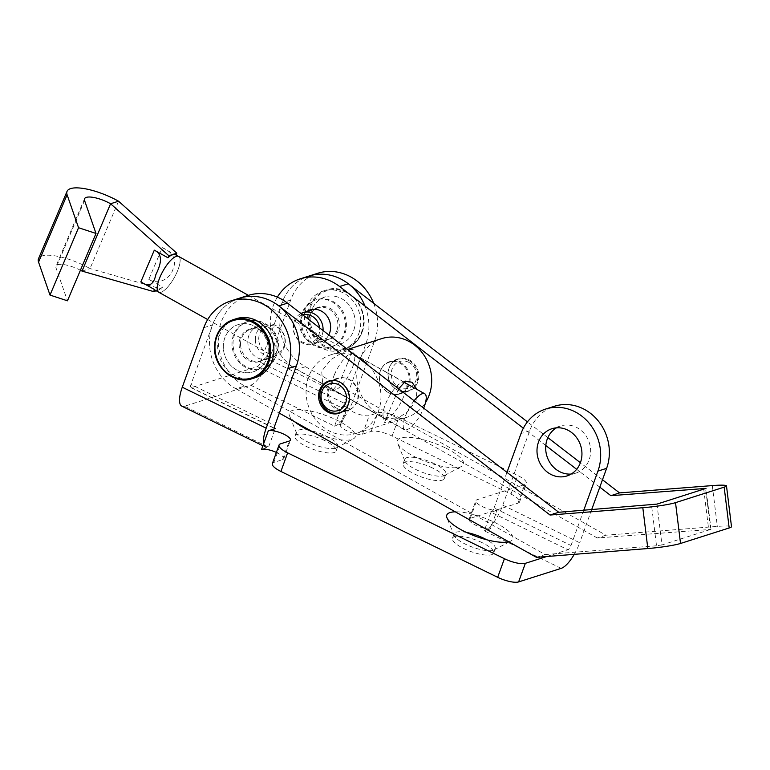 <?xml version="1.0" encoding="UTF-8"?>
<svg xmlns="http://www.w3.org/2000/svg" width="770" height="770" viewBox="0 0 770 770"><rect width="100%" height="100%" fill="white"/><g stroke="black" fill="none" stroke-linecap="round" stroke-linejoin="round"><path stroke-width="0.58" stroke-dasharray="3.85 2.89" d="M313.573 432.345A35.102 10.087 19.9 0 0 353.343 438.861A35.102 10.087 19.9 0 0 337.029 420.208A35.102 10.087 19.9 0 0 302.706 409.861A35.102 10.087 19.9 0 0 289.453 415.733A35.102 10.087 19.9 0 0 294.592 421.71M308.905 430.286A21.887 6.285 19.9 0 0 296.546 431.643A21.887 6.285 19.9 0 0 296.671 433.375A21.887 6.285 19.9 0 0 307.923 442.028A21.887 6.285 19.9 0 0 336.509 447.793A21.887 6.285 19.9 0 0 337.712 446.542A21.887 6.285 19.9 0 0 326.336 436.157A21.887 6.285 19.9 0 0 310.464 430.603M324.738 440.575A21.887 6.285 19.9 0 0 294.949 436.061A21.887 6.285 19.9 0 0 306.325 446.436A21.887 6.285 19.9 0 0 336.115 450.96A21.887 6.285 19.9 0 0 324.738 440.575M445.224 447.813A35.102 10.087 19.9 0 0 410.901 437.466A35.102 10.087 19.9 0 0 397.647 443.337A35.102 10.087 19.9 0 0 415.685 457.216A35.102 10.087 19.9 0 0 461.538 466.466A35.102 10.087 19.9 0 0 445.224 447.813M434.53 463.761A21.887 6.285 19.9 0 0 404.741 459.247A21.887 6.285 19.9 0 0 404.866 460.97A21.887 6.285 19.9 0 0 416.118 469.633A21.887 6.285 19.9 0 0 444.704 475.398A21.887 6.285 19.9 0 0 445.907 474.147A21.887 6.285 19.9 0 0 434.53 463.761M432.933 468.179A21.887 6.285 19.9 0 0 403.143 463.656A21.887 6.285 19.9 0 0 414.52 474.041A21.887 6.285 19.9 0 0 444.309 478.555A21.887 6.285 19.9 0 0 432.933 468.179M508.739 541.791A35.102 10.087 19.9 0 0 510.876 541.012A35.102 10.087 19.9 0 0 494.561 522.358A35.102 10.087 19.9 0 0 455.282 511.819M466.437 532.436A21.887 6.285 19.9 0 0 454.079 533.793A21.887 6.285 19.9 0 0 454.204 535.525A21.887 6.285 19.9 0 0 465.446 544.178A21.887 6.285 19.9 0 0 494.032 549.944A21.887 6.285 19.9 0 0 495.235 548.692A21.887 6.285 19.9 0 0 486.611 539.741M482.27 542.725A21.887 6.285 19.9 0 0 452.481 538.211A21.887 6.285 19.9 0 0 463.848 548.587A21.887 6.285 19.9 0 0 493.637 553.11A21.887 6.285 19.9 0 0 482.27 542.725M556.46 427.831A24.775 22.234 72.3 0 1 560.637 425.954A24.775 22.234 72.3 0 1 576.239 427.244A24.775 22.234 72.3 0 1 590.638 451.422A24.775 22.234 72.3 0 1 575.671 473.175A24.775 22.234 72.3 0 1 571.176 474.05M315.883 345.615A24.775 22.234 72.3 0 1 301.484 321.427A24.775 22.234 72.3 0 1 316.441 299.684A24.775 22.234 72.3 0 1 332.043 300.983A24.775 22.234 72.3 0 1 346.442 325.161A24.775 22.234 72.3 0 1 331.475 346.904A24.775 22.234 72.3 0 1 315.883 345.615M324.574 342.852A24.775 22.234 72.3 0 1 310.175 318.664A24.775 22.234 72.3 0 1 325.132 296.922A24.775 22.234 72.3 0 1 340.725 298.211A24.775 22.234 72.3 0 1 355.124 322.399A24.775 22.234 72.3 0 1 340.167 344.142A24.775 22.234 72.3 0 1 324.574 342.852M233.483 335.181A24.775 22.234 -107.7 0 0 238.363 361.419A24.775 22.234 -107.7 0 0 261.983 369.032A24.775 22.234 -107.7 0 0 275.439 355.673A24.775 22.234 -107.7 0 0 270.568 329.425A24.775 22.234 -107.7 0 0 246.949 321.812A24.775 22.234 -107.7 0 0 233.483 335.181M224.802 337.943A24.775 22.234 -107.7 0 0 229.672 364.181A24.775 22.234 -107.7 0 0 253.292 371.804A24.775 22.234 -107.7 0 0 266.757 358.435A24.775 22.234 -107.7 0 0 261.887 332.197A24.775 22.234 -107.7 0 0 238.257 324.584A24.775 22.234 -107.7 0 0 224.802 337.943M574.247 554.342A24.775 8.306 116 0 0 579.685 542.735L502.772 505.168A24.775 8.306 -64 0 1 484.263 530.809L490.346 528.875L497.083 510.269A12.484 3.59 -160.1 0 1 482.328 506.573A12.484 3.59 -160.1 0 1 475.841 500.654A12.484 3.59 -160.1 0 1 477.005 499.74L524.745 484.542A16.517 4.745 19.9 0 0 526.295 483.329A16.517 4.745 19.9 0 0 517.71 475.494L398.841 417.446A16.517 4.745 19.9 0 0 377.906 412.836L369.215 415.598A12.387 3.561 -160.1 0 1 353.517 412.133A12.387 3.561 -160.1 0 1 347.078 406.262A12.387 3.561 -160.1 0 1 348.242 405.357L341.293 407.571A4.129 1.386 116 0 0 344.373 403.297L260.462 362.324A4.129 1.386 -64 0 1 257.382 366.597L191.355 387.618A4.129 1.386 -64 0 1 190.893 387.608A4.129 1.386 -64 0 1 190.97 384.451L274.88 425.425M490.346 528.875A12.484 3.59 -160.1 0 1 475.591 525.169A12.484 3.59 -160.1 0 1 469.103 519.25A12.484 3.59 -160.1 0 1 470.278 518.335L518.018 503.137A16.517 4.745 19.9 0 0 519.567 501.934A16.517 4.745 19.9 0 0 510.982 494.099L392.103 436.051A16.517 4.745 19.9 0 0 371.169 431.431L362.487 434.193A12.387 3.561 -160.1 0 1 346.789 430.738A12.387 3.561 -160.1 0 1 340.35 424.857A12.387 3.561 -160.1 0 1 341.505 423.952L348.242 405.357M561.186 568.366L484.263 530.809L491 512.214L497.083 510.269M546.729 556.518L567.913 549.77A4.129 1.386 116 0 0 571.003 545.497L494.08 507.94A4.129 1.386 -64 0 1 491 512.214L567.913 549.77M276.382 452.433A12.387 3.561 -160.1 0 1 283.726 458.737A12.387 3.561 -160.1 0 1 282.561 459.642L273.879 462.414A16.517 4.745 19.9 0 0 272.33 463.617M262.907 445.753L265.746 447.139A24.775 8.306 116 0 0 268.538 447.187L275.265 428.592M341.505 423.952L334.555 426.166A24.775 8.306 116 0 0 353.064 400.525L269.154 359.552A24.775 8.306 -64 0 1 250.645 385.192L184.627 406.214L268.538 447.187L261.588 449.401M250.645 385.192L334.555 426.166L341.293 407.571L257.382 366.597M184.627 406.214A24.775 8.306 -64 0 1 181.835 406.165M248.113 295.439A49.559 44.468 -107.7 0 0 218.228 337.549A49.559 44.468 -107.7 0 0 244.648 386.059L235.966 388.831A49.559 44.468 -107.7 0 1 209.546 340.311A49.559 44.468 -107.7 0 1 239.431 298.202A49.559 44.468 -107.7 0 0 212.51 324.94L190.97 384.451M373.691 303.332A49.559 44.468 72.3 0 1 374.605 341.014L353.064 400.525M269.154 359.552L290.694 300.04A49.559 44.468 72.3 0 1 317.615 273.311M364.999 306.094A49.559 44.468 72.3 0 1 365.914 343.786L344.373 403.297M260.462 362.324L282.003 302.812A49.559 44.468 72.3 0 1 308.924 276.074A49.559 44.468 -107.7 0 0 279.038 318.183A49.559 44.468 -107.7 0 0 305.459 366.703L605.942 535.198L717.332 526.41A24.775 2.243 173 0 1 731.5 526.709M591.658 509.673L579.685 542.735M502.772 505.168L529.702 430.776A45.43 40.762 72.3 0 1 554.371 406.271M583.747 510.298L571.003 545.497M494.08 507.94L506.968 472.347M158.668 292.196A20.482 6.535 119.2 0 0 161.036 292.263A20.482 6.535 119.2 0 0 175.916 274.524A20.482 6.535 119.2 0 0 178.64 256.42M414.116 400.756A20.482 6.535 119.2 0 0 404.75 429.525A20.482 6.535 119.2 0 0 407.118 429.602A20.482 6.535 119.2 0 0 423.673 408.119M148.831 279.366C157.927 285.478 170.055 278.971 173.038 269.202C176.869 259.683 173.288 252.493 162.287 247.622L148.831 279.366L162.499 286.998A20.444 6.526 -60.8 0 1 157.638 290.319A20.444 6.526 -60.8 0 1 155.27 290.252M176.253 256.381A20.444 6.526 119.2 0 0 161.411 274.082A20.444 6.526 119.2 0 0 158.687 292.157A20.444 6.526 119.2 0 0 161.055 292.225A20.444 6.526 119.2 0 0 175.897 274.524A20.444 6.526 119.2 0 0 178.611 256.458A20.444 6.526 119.2 0 0 176.253 256.381M156.214 290.771L161.633 289.048L162.499 286.998M175.194 254.543A20.444 6.526 -60.8 0 1 175.955 255.255L162.287 247.622M80.417 270.241A19.414 5.919 23 0 0 55.989 266.131A19.414 5.919 23 0 0 56.018 267.854L67.462 300.81M82.024 271.098L90.023 268.557L161.633 289.048M118.57 201.211L90.023 268.557A38.404 11.723 23 0 0 38.5 258.71M328.636 386.55A16.93 15.188 -107.7 0 0 331.331 404.962A16.93 15.188 -107.7 0 0 347.771 410.535A16.93 15.188 -107.7 0 0 356.635 402.248A16.93 15.188 -107.7 0 0 353.94 383.835A16.93 15.188 -107.7 0 0 337.501 378.262A16.93 15.188 -107.7 0 0 328.636 386.55M240.461 337.578A16.93 15.188 -107.7 0 0 243.166 355.99A16.93 15.188 -107.7 0 0 259.606 361.563A16.93 15.188 -107.7 0 0 268.461 353.276A16.93 15.188 -107.7 0 0 265.766 334.863A16.93 15.188 -107.7 0 0 249.326 329.291A16.93 15.188 -107.7 0 0 240.461 337.578M249.153 334.806A16.93 15.188 -107.7 0 0 251.848 353.228A16.93 15.188 -107.7 0 0 268.287 358.791A16.93 15.188 -107.7 0 0 277.152 350.514A16.93 15.188 -107.7 0 0 274.457 332.091A16.93 15.188 -107.7 0 0 258.017 326.528A16.93 15.188 -107.7 0 0 249.153 334.806M380.755 369.956A16.93 15.188 -107.7 0 0 383.45 388.369A16.93 15.188 -107.7 0 0 399.9 393.942A16.93 15.188 -107.7 0 0 408.755 385.655A16.93 15.188 -107.7 0 0 406.06 367.242A16.93 15.188 -107.7 0 0 389.62 361.669A16.93 15.188 -107.7 0 0 380.755 369.956M389.447 367.184A16.93 15.188 -107.7 0 0 392.142 385.606A16.93 15.188 -107.7 0 0 408.581 391.17A16.93 15.188 -107.7 0 0 417.446 382.892A16.93 15.188 -107.7 0 0 414.751 364.47A16.93 15.188 -107.7 0 0 398.311 358.907A16.93 15.188 -107.7 0 0 389.447 367.184M307.086 311.33A16.93 15.188 -107.7 0 0 301.272 318.212A16.93 15.188 -107.7 0 0 303.967 336.625A16.93 15.188 -107.7 0 0 320.416 342.198A16.93 15.188 -107.7 0 0 328.79 334.96M309.964 315.45A16.93 15.188 -107.7 0 0 312.659 333.862A16.93 15.188 -107.7 0 0 329.098 339.435A16.93 15.188 -107.7 0 0 337.963 331.148A16.93 15.188 -107.7 0 0 335.268 312.736A16.93 15.188 -107.7 0 0 318.828 307.163A16.93 15.188 -107.7 0 0 309.964 315.45M656.954 504.109L661.969 544.929L710.623 529.433L705.599 488.613M602.487 479.758L580.397 462.722M547.865 437.63L527.431 421.873M277.354 297.124A49.559 44.468 -107.7 0 0 296.768 369.465L597.26 537.97L710.623 529.433M599.811 487.15L576.653 469.305M545.795 445.503L523.359 428.207M605.942 535.198L597.26 537.97M661.969 544.929L656.521 545.776L651.507 504.956M244.648 386.059L545.141 554.564L536.449 557.326M545.141 554.564L656.521 545.776M235.966 388.831L279.327 413.144M302.764 314.892A14.457 12.965 -107.7 0 0 294.352 322.851A14.457 12.965 -107.7 0 0 301.878 341.851A14.457 12.965 -107.7 0 0 318.828 334.806A14.457 12.965 -107.7 0 0 319.589 327.866M300.954 313.496A16.517 14.823 -107.7 0 0 294.111 321.523A16.517 14.823 -107.7 0 0 297.355 339.012A16.517 14.823 -107.7 0 0 313.101 344.094A16.517 14.823 -107.7 0 0 322.081 335.181A16.517 14.823 -107.7 0 0 323.044 330.522M343.901 333.872A24.775 22.234 -107.7 0 0 339.021 307.634A24.775 22.234 -107.7 0 0 315.402 300.021A24.775 22.234 -107.7 0 0 301.936 313.38A24.775 22.234 -107.7 0 0 306.816 339.628A24.775 22.234 -107.7 0 0 330.436 347.241A24.775 22.234 -107.7 0 0 343.901 333.872M353.623 330.773A24.775 22.234 -107.7 0 0 348.752 304.535A24.775 22.234 -107.7 0 0 325.132 296.922A24.775 22.234 -107.7 0 0 311.667 310.291A24.775 22.234 -107.7 0 0 316.547 336.529A24.775 22.234 -107.7 0 0 340.167 344.142A24.775 22.234 -107.7 0 0 353.623 330.773M358.868 333.333A30.973 27.787 -107.7 0 0 352.775 300.541A30.973 27.787 -107.7 0 0 323.256 291.012A30.973 27.787 -107.7 0 0 306.422 307.731A30.973 27.787 -107.7 0 0 312.514 340.523A30.973 27.787 -107.7 0 0 342.044 350.042A30.973 27.787 -107.7 0 0 358.868 333.333M336.904 330.455A16.517 14.823 -107.7 0 0 333.66 312.967A16.517 14.823 -107.7 0 0 317.904 307.885A16.517 14.823 -107.7 0 0 308.934 316.797A16.517 14.823 -107.7 0 0 312.177 334.296A16.517 14.823 -107.7 0 0 327.933 339.368A16.517 14.823 -107.7 0 0 336.904 330.455M258.73 339.358A14.457 12.965 72.3 0 1 271.502 325.575A14.457 12.965 72.3 0 1 284.948 340.427A14.457 12.965 72.3 0 1 272.176 354.21A14.457 12.965 72.3 0 1 258.73 339.358M255.351 339.762A16.517 14.823 72.3 0 1 265.323 324.632A16.517 14.823 72.3 0 1 285.314 340.985A16.517 14.823 72.3 0 1 275.342 356.115A16.517 14.823 72.3 0 1 255.351 339.762M233.031 344.18A24.775 22.234 72.3 0 1 247.988 321.485A24.775 22.234 72.3 0 1 277.98 346.009A24.775 22.234 72.3 0 1 263.022 368.705A24.775 22.234 72.3 0 1 233.031 344.18M223.31 347.28A24.775 22.234 72.3 0 1 238.257 324.584A24.775 22.234 72.3 0 1 268.249 349.108A24.775 22.234 72.3 0 1 253.292 371.804A24.775 22.234 72.3 0 1 223.31 347.28M255.178 377.704A30.973 27.787 72.3 0 1 217.689 347.049A30.973 27.787 72.3 0 1 236.38 318.674M240.529 344.479A16.517 14.823 72.3 0 1 250.5 329.348A16.517 14.823 72.3 0 1 270.491 345.701A16.517 14.823 72.3 0 1 260.52 360.832A16.517 14.823 72.3 0 1 240.529 344.479M347.694 362.834L340.032 381.439L332.197 390.958L322.919 387.108L321.696 371.111L330.917 359.6L341.976 352.795L350.167 349.542L353.209 349.619L347.694 362.834M334.498 374.48A20.646 6.593 119.2 0 0 333.121 389.745A20.646 6.593 119.2 0 0 335.643 389.764A20.646 6.593 119.2 0 0 351.871 368.945A20.646 6.593 119.2 0 0 354.595 355.807A20.646 6.593 119.2 0 0 353.247 353.68A20.646 6.593 119.2 0 0 334.498 374.48M409.188 362.564A14.043 12.599 -107.7 0 0 392.344 368.387A14.043 12.599 -107.7 0 0 398.744 387.185A14.043 12.599 -107.7 0 0 415.588 381.362A14.043 12.599 -107.7 0 0 409.188 362.564M409.062 360.716A16.517 14.823 -107.7 0 0 397.917 359.465A16.517 14.823 -107.7 0 0 387.945 373.517A16.517 14.823 -107.7 0 0 396.781 389.687A16.517 14.823 -107.7 0 0 407.936 390.948A16.517 14.823 -107.7 0 0 417.898 376.896A16.517 14.823 -107.7 0 0 409.062 360.716M344.835 409.736A16.517 14.823 -107.7 0 0 340.956 382.401A16.517 14.823 -107.7 0 0 335.566 380.621M337.366 408.61A16.517 14.823 -107.7 0 0 348.521 409.861A16.517 14.823 -107.7 0 0 358.483 395.809A16.517 14.823 -107.7 0 0 349.647 379.639A16.517 14.823 -107.7 0 0 338.492 378.378A16.517 14.823 -107.7 0 0 328.53 392.44A16.517 14.823 -107.7 0 0 337.366 408.61M398.619 388.802L384.528 422.48L387.56 422.557L395.79 419.284L406.829 412.479L416.05 400.978L416.994 389.447M405.27 382.902A20.646 6.593 -60.8 0 1 403.249 397.618A20.646 6.593 -60.8 0 1 384.5 418.418A20.646 6.593 -60.8 0 1 383.152 416.281A20.646 6.593 -60.8 0 1 385.876 403.153A20.646 6.593 -60.8 0 1 402.104 382.324A20.646 6.593 -60.8 0 1 403.721 382.084M388.099 392.45A16.517 14.823 -107.7 0 0 399.245 393.711A16.517 14.823 -107.7 0 0 409.207 379.658A16.517 14.823 -107.7 0 0 400.381 363.488A16.517 14.823 -107.7 0 0 389.225 362.227A16.517 14.823 -107.7 0 0 379.264 376.28A16.517 14.823 -107.7 0 0 388.099 392.45M357.867 357.386A41.301 37.056 -107.7 0 0 330.975 354.768A41.301 37.056 -107.7 0 0 306.065 389.899A41.301 37.056 -107.7 0 0 328.155 430.334A41.301 37.056 -107.7 0 0 356.038 433.472A41.301 37.056 -107.7 0 0 369.08 366.029M381.708 338.617A41.301 37.056 -107.7 0 0 356.799 373.748A41.301 37.056 -107.7 0 0 378.888 414.183A41.301 37.056 -107.7 0 0 406.762 417.321A41.301 37.056 -107.7 0 0 425.512 402.594M362.487 434.193L369.215 415.598M371.169 431.431L377.906 412.836M392.103 436.051L398.841 417.446M510.982 494.099L517.71 475.494M518.018 503.137L524.745 484.542M470.278 518.335L477.005 499.74M273.879 462.414L280.607 443.809M282.561 459.642L289.299 441.046M191.355 387.618L274.515 428.216M203.819 327.702L212.51 324.94M374.605 341.014L365.914 343.786M290.694 300.04L282.003 302.812M529.702 430.776L521.011 433.548M84.565 200.498L56.018 267.854M712.308 485.591L717.332 526.41M703.732 489.21L708.641 529.173M305.459 366.703L296.768 369.465M310.599 306.961A30.146 27.046 72.3 0 1 345.951 292.273A30.146 27.046 72.3 0 1 361.65 331.889A30.146 27.046 72.3 0 1 326.297 346.577A30.146 27.046 72.3 0 1 310.599 306.961M361.996 332.342A30.973 27.787 -107.7 0 0 355.904 299.54A30.973 27.787 -107.7 0 0 326.374 290.021A30.973 27.787 -107.7 0 0 309.55 306.73A30.973 27.787 -107.7 0 0 315.642 339.531A30.973 27.787 -107.7 0 0 345.172 349.051A30.973 27.787 -107.7 0 0 361.996 332.342M296.671 433.375L289.453 415.733M294.949 436.061L296.546 431.643M404.866 460.97L397.647 443.337M403.143 463.656L404.741 459.247M454.204 535.525L446.985 517.883M452.481 538.211L454.079 533.793M560.637 425.954L551.955 428.717M315.402 300.021L316.441 299.684M263.022 368.705L261.983 369.032M340.35 424.857L347.078 406.262M519.567 501.934L526.295 483.329M469.103 519.25L475.841 500.654M283.726 458.737L290.454 440.142M190.893 387.608L274.803 428.582M247.988 321.485L246.949 321.812M330.436 347.241L331.475 346.904M575.671 473.175L566.99 475.937M493.637 553.11L495.235 548.692M494.032 549.944L510.876 541.012M444.309 478.555L445.907 474.147M444.704 475.398L461.538 466.466M336.115 450.96L337.712 446.542M336.509 447.793L353.343 438.861M207.688 319.55L404.75 429.525M248.392 295.353L403.817 382.093M84.536 198.776L55.989 266.131M347.771 410.535L339.089 413.298M268.287 358.791L259.606 361.563M408.581 391.17L399.9 393.942M329.098 339.435L320.416 342.198M318.828 307.163L310.137 309.925M398.311 358.907L389.62 361.669M711.008 529.231L705.984 488.401M258.017 326.528L249.326 329.291M337.501 378.262L328.809 381.034M323.256 291.012L326.374 290.021C347.674 281.801 371.506 309.867 362.073 332.274C358.83 340.715 353.199 346.308 345.172 349.051L342.044 350.042M313.438 309.309L317.904 307.885M313.101 344.094L327.933 339.368M265.323 324.632L250.5 329.348M275.342 356.115L260.52 360.832M335.643 389.764L332.197 390.958M342.14 411.892L348.521 409.861M402.104 382.324L405.549 381.131M407.936 390.948L399.245 393.711M353.247 353.68L404.625 382.353M356.038 433.472L406.762 417.321M330.975 354.768L347.617 349.474M333.121 389.745L384.5 418.418M397.917 359.465L389.225 362.227M383.152 416.281L384.528 422.48M332.111 380.409L338.492 378.378M354.595 355.807L353.209 349.619"/><path stroke-width="1.16" d="M294.592 421.71A35.102 10.087 19.9 0 0 307.5 429.612A35.102 10.087 19.9 0 0 313.573 432.345M310.464 430.603A21.887 6.285 19.9 0 0 308.905 430.286M455.282 511.819A35.102 10.087 19.9 0 0 446.985 517.883A35.102 10.087 19.9 0 0 465.022 531.762A35.102 10.087 19.9 0 0 508.739 541.791M486.611 539.741A21.887 6.285 19.9 0 0 483.868 538.317A21.887 6.285 19.9 0 0 466.437 532.436M551.387 474.647A24.775 22.234 72.3 0 1 536.988 450.46A24.775 22.234 72.3 0 1 551.955 428.717A24.775 22.234 72.3 0 1 567.548 430.007A24.775 22.234 72.3 0 1 581.947 454.194A24.775 22.234 72.3 0 1 566.99 475.937A24.775 22.234 72.3 0 1 551.387 474.647M571.176 474.05A24.775 22.234 72.3 0 1 560.079 471.875A24.775 22.234 72.3 0 1 545.766 450.229A24.775 22.234 72.3 0 1 556.46 427.831M276.382 452.433A12.387 3.561 -160.1 0 0 261.588 449.401L268.316 430.805A12.387 3.561 -160.1 0 1 282.07 433.385A12.387 3.561 -160.1 0 1 290.454 440.142A12.387 3.561 -160.1 0 1 289.299 441.046L280.607 443.809A16.517 4.745 19.9 0 0 279.058 445.022A16.517 4.745 19.9 0 0 287.643 452.856L504.417 558.702A16.517 4.745 19.9 0 0 525.352 563.322L546.729 556.518M279.058 445.022L272.33 463.617A16.517 4.745 19.9 0 0 280.915 471.452L497.68 577.308A16.517 4.745 19.9 0 0 518.614 581.918L561.186 568.366A24.775 8.306 116 0 0 574.247 554.342M262.907 445.753L181.835 406.165A24.775 8.306 -64 0 1 182.278 387.214L266.189 428.187L287.73 368.676L296.421 365.914L274.88 425.425A4.129 1.386 116 0 0 274.803 428.582A4.129 1.386 116 0 0 275.265 428.592L268.316 430.805M266.189 428.187A24.775 8.306 116 0 0 265.746 447.139M287.73 368.676A49.559 44.468 -107.7 0 0 277.989 316.2A49.559 44.468 -107.7 0 0 230.74 300.964A49.559 44.468 -107.7 0 0 203.819 327.702L182.278 387.214M296.421 365.914A49.559 44.468 -107.7 0 0 286.681 313.438A49.559 44.468 -107.7 0 0 239.431 298.202A49.559 44.468 -107.7 0 1 278.817 305.892L550.05 515.034L558.741 512.271L287.508 303.13A49.559 44.468 -107.7 0 0 248.113 295.439L230.74 300.964M527.431 421.873L348.319 283.764A49.559 44.468 -107.7 0 0 308.924 276.074L317.615 273.311A49.559 44.468 72.3 0 1 373.691 303.332M523.359 428.207L339.628 286.527A49.559 44.468 -107.7 0 0 300.242 278.836L308.924 276.074A49.559 44.468 72.3 0 1 364.999 306.094M506.968 472.347L521.011 433.548A45.43 40.762 72.3 0 1 545.689 409.043L554.371 406.271A45.43 40.762 72.3 0 1 597.684 420.237A45.43 40.762 72.3 0 1 606.616 468.343L591.658 509.673M545.689 409.043A45.43 40.762 72.3 0 1 588.992 423A45.43 40.762 72.3 0 1 597.934 471.105L583.747 510.298M248.392 295.353L178.64 256.42A20.482 6.535 119.2 0 0 176.263 256.343A20.482 6.535 119.2 0 0 161.392 274.082A20.482 6.535 119.2 0 0 158.668 292.196L207.688 319.55M423.673 408.119A20.482 6.535 119.2 0 0 424.713 393.749A20.482 6.535 119.2 0 0 422.345 393.682A20.482 6.535 119.2 0 0 414.116 400.756M158.331 291.955L155.27 290.252A20.444 6.526 -60.8 0 1 154.51 289.539L140.843 281.907L154.298 250.163L167.966 257.796A20.444 6.526 -60.8 0 1 172.836 254.475A20.444 6.526 -60.8 0 1 175.194 254.543L178.255 256.256M154.298 250.163C164.202 254.668 160.189 265.698 155.829 274.697C153.615 285.121 148.62 287.518 140.843 281.907M167.966 257.796L168.842 255.746L176.831 253.205L176.06 255.024M38.558 262.118L50.002 295.074L78.55 227.727L67.106 194.772L38.558 262.118A38.404 11.723 23 0 1 38.5 258.71L67.048 191.364A38.404 11.723 23 0 0 67.106 194.772M168.842 255.746L110.582 203.752A19.414 5.919 23 0 0 84.536 198.776A19.414 5.919 23 0 0 84.565 200.498L96.009 233.454L67.462 300.81L50.002 295.074M96.009 233.454L78.55 227.727M176.831 253.205L118.57 201.211L110.582 203.752L82.024 271.098A19.414 5.919 23 0 0 80.417 270.241M154.51 289.539L153.644 291.589L156.214 290.771M82.024 271.098L153.644 291.589M118.57 201.211A38.404 11.723 23 0 0 67.048 191.364M319.945 389.312A16.93 15.188 -107.7 0 0 322.649 407.734A16.93 15.188 -107.7 0 0 339.089 413.298A16.93 15.188 -107.7 0 0 347.953 405.02A16.93 15.188 -107.7 0 0 345.249 386.598A16.93 15.188 -107.7 0 0 328.809 381.034A16.93 15.188 -107.7 0 0 319.945 389.312M328.79 334.96A16.93 15.188 -107.7 0 0 329.271 333.911A16.93 15.188 -107.7 0 0 326.576 315.498A16.93 15.188 -107.7 0 0 310.137 309.925A16.93 15.188 -107.7 0 0 307.086 311.33M726.485 485.889A24.775 2.243 -7 0 1 724.166 487.15L675.521 502.637L680.536 543.466L729.18 527.97A24.775 2.243 173 0 0 731.5 526.709L726.485 485.889A24.775 2.243 -7 0 0 712.308 485.591L619.542 492.906L610.86 495.678L599.811 487.15M610.86 495.678L705.984 488.401L656.954 504.109L558.741 512.271M619.542 492.906L602.487 479.758M580.397 462.722L547.865 437.63M576.653 469.305L545.795 445.503M300.242 278.836A49.559 44.468 -107.7 0 0 277.354 297.124M680.536 543.466A24.775 2.243 173 0 1 647.83 548.538L536.449 557.326L279.327 413.144M550.05 515.034L642.815 507.719A24.775 2.243 -7 0 0 675.521 502.637M319.589 327.866A14.457 12.965 -107.7 0 0 302.764 314.892M323.044 330.522A16.517 14.823 -107.7 0 0 303.082 312.61A16.517 14.823 -107.7 0 0 300.954 313.496M214.56 348.04A30.973 27.787 72.3 0 1 233.252 319.675L236.38 318.674A30.973 27.787 72.3 0 1 273.87 349.33A30.973 27.787 72.3 0 1 255.178 377.704L252.05 378.696A30.973 27.787 72.3 0 1 214.56 348.136M328.559 409.534A14.043 12.599 -107.7 0 0 345.393 403.711A14.043 12.599 -107.7 0 0 338.993 384.913A14.043 12.599 -107.7 0 0 322.158 390.736A14.043 12.599 -107.7 0 0 328.559 409.534M335.566 380.621A16.517 14.823 -107.7 0 0 329.81 381.15A16.517 14.823 -107.7 0 0 319.848 395.203A16.517 14.823 -107.7 0 0 328.675 411.373A16.517 14.823 -107.7 0 0 339.83 412.633A16.517 14.823 -107.7 0 0 344.835 409.736M416.994 389.447L412.027 382.257L405.549 381.131L398.619 388.802M403.721 382.084A20.646 6.593 -60.8 0 1 404.625 382.353A20.646 6.593 -60.8 0 1 405.27 382.902M369.08 366.029A41.301 37.056 -107.7 0 0 358.858 357.915A41.301 37.056 -107.7 0 0 357.867 357.386M425.512 402.594A41.301 37.056 -107.7 0 0 409.582 341.764A41.301 37.056 -107.7 0 0 381.708 338.617L347.617 349.474M518.614 581.918L525.352 563.322M497.68 577.308L504.417 558.702M280.915 471.452L287.643 452.856M274.515 428.216L275.265 428.592M606.616 468.343L597.934 471.105M724.166 487.15L729.18 527.97M703.626 488.353L703.732 489.21M348.319 283.764L339.628 286.527M642.815 507.719L647.83 548.538M287.508 303.13L278.817 305.892M269.644 350.408A30.146 27.046 -107.7 0 0 241.607 319.444A30.146 27.046 -107.7 0 0 214.965 348.184A30.146 27.046 -107.7 0 0 243.002 379.148A30.146 27.046 -107.7 0 0 269.644 350.408M233.252 319.675A30.973 27.787 72.3 0 1 270.742 350.331A30.973 27.787 72.3 0 1 252.05 378.696C234.985 384.971 214.252 368.185 214.484 348.098C214.878 333.805 221.134 324.334 233.252 319.675M403.817 382.093L424.713 393.749M303.082 312.61L313.438 309.309M339.83 412.633L342.14 411.892M329.81 381.15L332.111 380.409"/></g></svg>
